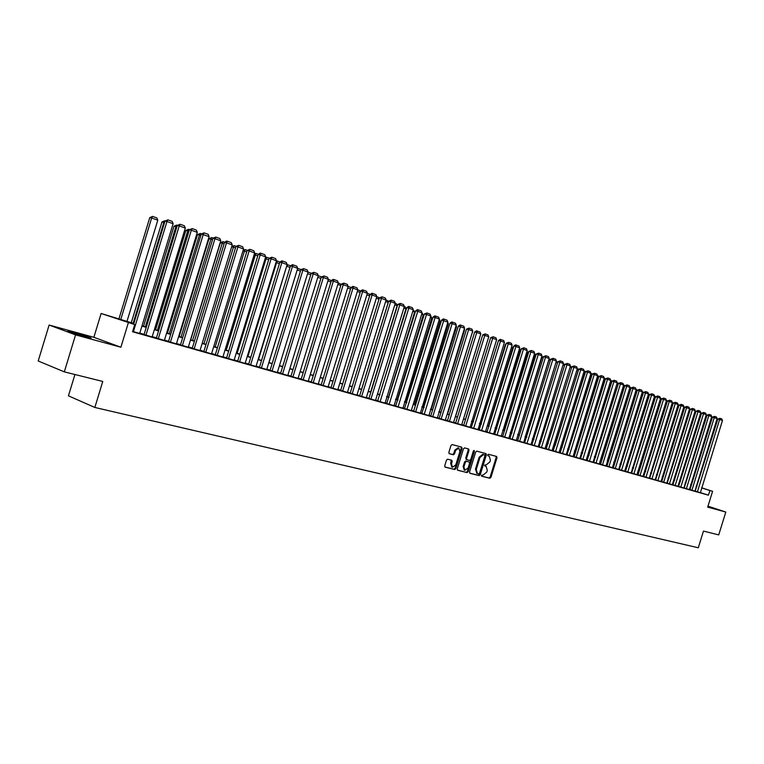 <?xml version="1.0" encoding="UTF-8"?>
<svg xmlns="http://www.w3.org/2000/svg" width="764" height="764" viewBox="0 0 764 764"><rect width="100%" height="100%" fill="white"/><g stroke="black" fill="none" stroke-linecap="round" stroke-linejoin="round"><path stroke-width="1.15" d="M481.416 475.332L481.721 476.239L489.839 478.254L490.937 477.357L496.972 457.731L496.61 456.461L488.482 454.284L487.709 454.905L487.967 455.802L489.246 456.165L490.421 460.253L489.915 461.895L486.391 464.76L484.567 465.123L484.815 466.011L486.152 466.374L487.289 470.433L486.783 472.076L483.249 474.96L481.416 475.332M85.186 336.733C90.687 338.204 92.396 338.509 90.295 337.64L73.936 332.569C68.34 331.06 66.602 330.755 68.722 331.643L85.186 336.733M707.836 506.627L711.905 507.678L707.941 506.303M447.637 459.193L446.482 460.109L444.724 465.811L445.087 467.11L454.714 469.516L455.86 468.59L462.058 448.439L461.666 447.121L452.135 444.572L450.98 445.488L448.86 452.374L449.242 453.692L453.396 454.771L454.551 453.854L455.592 450.454L458.849 448.076L459.88 451.581L455.793 464.865L452.469 467.234L451.495 463.786L452.183 461.561L451.81 460.262L447.637 459.193M64.319 371.867L38.2 360.98L49.116 325.044L75.569 334.88L64.319 371.867L102.758 381.446L94.841 407.46L698.286 547.778L703.453 531.095L718.714 534.895L725.8 512.052L707.684 507.124L712.583 491.319L709.899 490.536L708.457 495.196L132.544 331.757L134.731 324.576L101.115 313.488L133.834 323.497M75.569 334.88L120.884 347.228L128.342 322.733M469.545 472.009L469.994 473.317L479.162 475.6L480.269 474.692L486.362 454.905L485.99 453.625L476.812 451.161L475.685 452.068L469.545 472.009M467.052 472.582L457.703 470.261L457.254 468.943L463.452 448.802L464.588 447.895L468.647 448.984L469.029 450.292L466.527 458.419L466.89 459.718L469.602 460.425L470.729 459.517L473.327 451.075L474.157 450.464L474.425 451.371L468.179 471.674L467.052 472.582L457.426 470.099M725.8 512.052L707.989 506.16M697.131 491.758L700.397 492.684L722.467 420.496L719.803 419.541L717.835 418.997L695.192 491.128L697.131 491.758M689.987 489.648L694.944 491.137L717.119 418.577L712.459 417.077L689.978 489.657M686.11 488.626L689.434 489.571L711.723 416.647L709.002 415.673L707.034 415.129L684.172 487.995L686.11 488.626M680.791 487.117L703.52 413.706L701.553 413.171L678.566 486.41L683.875 487.995L706.27 414.69L706.786 415.941M675.147 485.512L697.981 411.72L696.014 411.185L672.912 484.806L677.983 486.305M669.436 483.889L692.394 409.724L690.408 409.179L667.201 483.182L672.301 484.691M661.71 481.616L666.848 483.154L689.577 408.711L684.754 407.155L661.71 481.635M657.842 480.604L681.03 405.646L679.043 405.111L655.588 479.878L661.051 481.511L683.895 406.677L684.678 407.403M651.95 478.923L675.252 403.583L673.265 403.039L649.696 478.207L655.197 479.849L678.145 404.614L679.015 405.207M645.695 477.147L649.276 478.168L672.349 402.542L669.426 401.492L667.43 400.957L643.737 476.516L645.695 477.147M638.016 474.893L643.001 476.373M633.9 473.804L657.575 397.251L655.579 396.707L631.637 473.078L636.956 474.654M627.76 472.056L651.549 395.093L649.553 394.549L625.487 471.331L631.15 473.021L654.567 396.172L655.713 396.611M621.552 470.29L645.465 392.906L643.46 392.371L619.27 469.564L624.665 471.168M613.301 467.864L618.735 469.497L642.4 391.808L637.31 390.165L613.291 467.883M606.95 466.059L612.422 467.702L636.211 389.592L631.083 387.94L606.95 466.078M600.533 464.245L606.043 465.887L629.956 387.358L624.799 385.686L600.533 464.254M596.025 463.041L620.444 383.948L618.439 383.413L593.724 462.306L599.282 463.958M589.13 461.084L593.084 462.21L617.245 382.802L614.017 381.647L612.012 381.112L587.153 460.444L589.13 461.084M582.836 459.298L607.523 379.316L605.508 378.782L580.516 458.553L586.16 460.224M574.146 456.748L579.828 458.438L604.248 378.142L598.928 376.423L574.136 456.757M569.008 455.373L573.086 456.528L597.639 375.783L594.306 374.589L592.281 374.045L567.022 454.723L569.008 455.373M562.142 453.424L566.267 454.59L590.954 373.386L587.583 372.173L585.558 371.638L560.155 452.765L562.142 453.424M555.552 451.553L580.783 369.738L578.759 369.203L553.212 450.798L559.038 452.527M548.533 449.557L573.907 367.283L571.883 366.739L546.193 448.802L552.057 450.54M541.437 447.542L566.955 364.791L564.93 364.247L539.088 446.787L544.999 448.535M533.902 445.402L538.219 446.625L563.45 363.53L559.916 362.27L557.892 361.735L531.906 444.743L533.902 445.402M526.635 443.34L530.999 444.581L556.373 361L552.802 359.72L550.768 359.185L524.639 442.681L526.635 443.34M517.658 440.694L523.703 442.499L549.211 358.431L543.567 356.607L517.648 440.713M511.842 439.138L516.321 440.408L541.972 355.833L538.314 354.525L536.28 353.99L509.846 438.479L511.842 439.138M502.702 436.445L508.843 438.288L534.638 353.207L528.908 351.354L502.693 436.464M496.695 434.831L501.279 436.139L527.217 350.552L523.483 349.215L521.44 348.68L494.7 434.172L496.695 434.831M488.989 432.644L493.63 433.962L519.711 347.868L515.929 346.512L513.895 345.977L486.993 431.985L488.989 432.644M481.578 430.543L508.289 343.771L506.245 343.237L479.19 429.769L485.493 431.631M473.288 428.184L478.044 429.54L504.431 342.387L500.554 341.002L498.51 340.467L471.292 427.525L473.288 428.184M463.7 425.367L470.108 427.286L496.648 339.598L490.679 337.669L463.7 425.386M455.621 423.075L461.676 424.87M447.427 420.744L453.539 422.559M439.138 418.395L445.297 420.219M430.753 416.008L437.371 417.984L464.55 328.1L458.381 326.104L430.743 416.027M423.819 414.136L428.938 415.587L456.27 325.139L452.087 323.64L450.053 323.115L421.823 413.467L423.819 414.136M413.649 411.147L420.391 413.162L447.885 322.131L441.611 320.097L413.639 411.166M406.925 409.342L435.108 317.557L433.073 317.041L404.49 408.549L411.299 410.564M397.652 406.706L402.962 408.215L430.8 316.009L426.455 314.462L424.412 313.937L395.656 406.037L397.652 406.706M388.704 404.166L394.09 405.694L422.091 312.896L417.688 311.32L415.654 310.805L386.708 403.497L388.704 404.166M380.1 401.721L408.807 308.14L406.773 307.625L377.645 400.919L385.094 403.134L413.267 309.735L414.661 311.903L388.504 397.108M368.926 398.445L375.525 400.393M359.634 395.8L366.29 397.777M350.208 393.126L357.39 395.274L356.931 395.112L386.097 300.004L379.421 297.826L350.208 393.154M340.668 390.414L347.439 392.419M332.97 388.332L362.613 291.59L360.579 291.084L330.984 387.692L330.506 387.529L337.831 389.688M321.186 384.884L328.09 386.918M311.244 382.057L318.216 384.12M301.169 379.192L308.207 381.274M292.918 376.958L323.353 277.523L321.329 277.026L290.95 376.318L290.444 376.146L298.055 378.39M282.556 374.016L313.192 273.884L311.177 273.397L280.589 373.376L280.073 373.204L287.761 375.468M270.093 370.368L277.332 372.507M259.445 367.341L266.751 369.499M250.592 364.934L281.849 262.663L279.853 262.176L248.634 364.304L248.099 364.122L256.016 366.453M239.075 361.668L245.674 363.54L245.139 363.358L276.501 260.744L271.105 258.815L269.109 258.327L237.68 361.191L237.136 361.009L239.075 361.668M226.574 358.001L234.099 360.226M215.295 354.802L222.897 357.036M203.854 351.555L212.096 354.009L211.532 353.808L243.554 248.94L237.919 246.925L235.933 246.457L203.845 351.583M192.251 348.25L200.006 350.533M180.466 344.908L188.297 347.209M168.51 341.508L177.009 344.039L176.427 343.838L209.126 236.611L201.276 234.042L168.5 341.546M156.372 338.06L164.375 340.41M145.934 335.215L179.244 225.905L177.296 225.456L144.043 334.594L143.431 334.384L152.132 336.934M708.457 495.196L700.149 492.513M695.517 491.061L694.734 490.841M690.035 489.504L689.233 489.275M684.496 487.929L683.665 487.69M678.9 486.334L678.04 486.095M673.246 484.729L672.368 484.481M667.535 483.106L666.628 482.848M661.758 481.463L660.831 481.205M655.932 479.811L654.968 479.534M650.04 478.14L649.047 477.853M644.081 476.44L643.068 476.153M638.064 474.731L637.023 474.434M631.99 473.002L630.911 472.696M625.84 471.254L624.732 470.939M619.633 469.488L618.487 469.172M613.349 467.711L612.184 467.377M606.998 465.906L605.795 465.562M600.58 464.082L599.348 463.729M594.096 462.239L592.826 461.876M587.535 460.367L586.236 460.004M580.898 458.486L579.561 458.104M574.194 456.576L572.819 456.184M567.413 454.647L566 454.246M560.556 452.699L559.105 452.288M553.614 450.731L552.133 450.311M546.604 448.735L545.076 448.306M539.499 446.72L537.942 446.272M532.327 444.677L530.722 444.218M525.059 442.614L523.416 442.146M517.706 440.522L516.025 440.045M510.276 438.412L508.547 437.915M502.75 436.273L500.983 435.767M495.139 434.105L493.324 433.589M487.432 431.918L485.57 431.393M479.639 429.702L477.729 429.158M471.751 427.458L469.793 426.904M463.758 425.185L461.752 424.622M455.669 422.893L453.615 422.311M447.484 420.563L445.383 419.961M439.195 418.204L437.037 417.593M430.81 415.826L428.594 415.196M422.311 413.41L420.047 412.761M413.706 410.965L411.385 410.306M404.987 408.482L402.609 407.814M396.163 405.98L393.727 405.283M387.224 403.43L384.722 402.723M378.161 400.861L375.611 400.135M368.983 398.254L366.367 397.509M359.691 395.609L357.008 394.845M350.275 392.935L347.524 392.152M340.725 390.223L337.917 389.42M331.051 387.472L328.167 386.651M321.243 384.684L318.292 383.843M311.311 381.857L308.284 380.997M301.236 378.992L298.141 378.113M291.017 376.089L287.847 375.191M280.665 373.147L277.418 372.221M270.16 370.158L266.837 369.222M259.512 367.131L256.102 366.166M248.711 364.065L245.225 363.072M237.757 360.952L234.185 359.939M226.641 357.791L222.983 356.75M215.362 354.591L211.618 353.522M203.921 351.335L200.092 350.246M192.318 348.04L188.393 346.923M180.533 344.688L176.513 343.542M168.577 341.288L164.461 340.123M156.439 337.841L152.227 336.637M144.119 334.336L139.802 333.114M139.707 333.41L132.64 331.433M74.929 374.513L68.445 395.828L94.841 407.46M120.884 347.228L93.867 337.306L49.116 325.044M93.867 337.306L101.115 313.488M133.757 323.735L123.472 320.756L134.731 324.576M696.949 486.429L696.176 486.2M691.477 484.844L690.675 484.615M685.938 483.249L685.117 483.01M680.352 481.635L679.502 481.387M674.707 480.002L673.829 479.754M669.006 478.359L668.099 478.092M663.238 476.688L662.312 476.421M657.412 475.007L656.457 474.731M651.53 473.308L650.546 473.021M645.59 471.589L644.568 471.302M639.573 469.85L638.532 469.554M633.499 468.103L632.43 467.788M627.368 466.327L626.26 466.011M621.161 464.531L620.024 464.206M614.886 462.726L613.721 462.382M608.545 460.893L607.351 460.549M602.137 459.04L600.905 458.686M595.662 457.168L594.392 456.805M589.111 455.277L587.803 454.895M582.483 453.358L581.146 452.976M575.789 451.428L574.413 451.027M569.008 449.471L567.604 449.06M562.161 447.494L560.719 447.074M555.237 445.488L553.747 445.059M548.227 443.464L546.699 443.024M541.132 441.42L539.575 440.962M533.969 439.348L532.365 438.88M526.711 437.247L525.069 436.779M519.377 435.127L517.686 434.64M511.947 432.987L510.218 432.481M504.431 430.81L502.664 430.304M496.829 428.614L495.015 428.088M489.132 426.398L487.279 425.854M481.349 424.144L479.439 423.59M473.47 421.871L471.512 421.308M465.486 419.56L463.49 418.987M457.416 417.23L455.363 416.638M449.242 414.871L447.131 414.26M440.962 412.474L438.803 411.853M432.577 410.058L430.371 409.418M424.096 407.604L421.833 406.954M415.501 405.121L413.181 404.452M406.792 402.609L404.423 401.921M397.977 400.059L395.542 399.362M389.048 397.481L386.555 396.764M380.004 394.864L377.454 394.128M370.836 392.218L368.219 391.464M361.553 389.535L358.879 388.761M352.147 386.823L349.406 386.03M342.606 384.063L339.799 383.251M332.951 381.274L330.077 380.443M323.153 378.447L320.212 377.597M313.23 375.582L310.213 374.704M303.165 372.67L300.08 371.781M292.965 369.728L289.804 368.811M282.623 366.739L279.385 365.803M272.137 363.702L268.813 362.747M261.498 360.637L258.098 359.653M250.707 357.514L247.23 356.511M239.772 354.353L236.2 353.331M228.665 351.153L225.017 350.093M217.406 347.897L213.672 346.818M205.984 344.593L202.154 343.485M194.39 341.25L190.465 340.114M182.625 337.85L178.604 336.685M170.678 334.393L166.571 333.209M158.559 330.898L154.347 329.676M146.249 327.345L141.942 326.094M709.899 490.536L701.591 487.871M690.761 484.319L691.554 484.577M696.214 486.066L696.988 486.315M701.61 487.795L712.583 491.319M691.535 484.653L690.742 484.395M142.008 325.856L146.325 327.107M154.414 329.446L158.625 330.659M166.638 332.98L170.754 334.164M178.68 336.456L182.691 337.621M190.542 339.884L194.457 341.021M202.221 343.265L206.051 344.373M213.739 346.589L217.473 347.668M225.084 349.874L228.732 350.924M236.277 353.102L239.839 354.133M247.297 356.291L250.773 357.294M258.165 359.433L261.565 360.417M268.88 362.528L272.204 363.492M279.452 365.584L282.69 366.519M289.871 368.592L293.032 369.509M300.147 371.562L303.232 372.46M310.279 374.494L313.297 375.363M320.278 377.387L323.22 378.237M330.134 380.233L333.008 381.064M339.865 383.05L342.673 383.862M349.463 385.82L352.204 386.613M358.937 388.561L361.62 389.334M368.286 391.263L370.903 392.018M377.512 393.928L380.061 394.663M386.622 396.564L389.105 397.28M395.609 399.161L398.034 399.858M404.481 401.721L406.859 402.408M413.238 404.252L415.559 404.93M421.89 406.754L424.154 407.413M430.428 409.227L432.634 409.857M438.861 411.662L441.019 412.283M447.188 414.069L449.299 414.68M455.42 416.447L457.474 417.039M463.547 418.796L465.543 419.379M471.569 421.117L473.527 421.68M479.496 423.409L481.406 423.963M487.337 425.672L489.189 426.207M495.072 427.907L496.886 428.432M502.722 430.122L504.488 430.629M510.276 432.3L512.004 432.806M517.744 434.458L519.424 434.945M525.126 436.597L526.768 437.065M532.422 438.698L534.017 439.166M539.632 440.79L541.189 441.239M546.757 442.843L548.275 443.282M553.804 444.887L555.285 445.317M560.766 446.902L562.218 447.312M567.662 448.888L569.065 449.299M574.471 450.856L575.836 451.257M581.203 452.804L582.54 453.186M587.86 454.723L589.159 455.105M594.449 456.633L595.71 456.996M600.962 458.515L602.194 458.868M607.399 460.377L608.602 460.721M613.769 462.22L614.944 462.554M620.072 464.034L621.208 464.369M626.308 465.839L627.416 466.164M632.477 467.625L633.557 467.931M638.58 469.392L639.63 469.688M644.625 471.13L645.637 471.426M650.594 472.859L651.587 473.145M656.505 474.568L657.47 474.845M662.359 476.258L663.286 476.526M668.147 477.93L669.054 478.197M673.877 479.591L674.755 479.84M679.549 481.234L680.399 481.473M685.165 482.848L685.986 483.087M690.723 484.462L691.525 484.691M485.417 466.116L485.914 466.298M488.502 455.907L489.055 456.098M481.501 476.087L489.036 477.968L490.135 477.061L496.17 457.455L495.979 456.289M469.717 473.155L478.359 475.303L479.467 474.396L485.56 454.628L485.36 453.453M478.789 473.842L479.563 473.212L484.911 455.831L484.615 454.914L483.497 454.618L479.945 457.493L476.268 469.411L477.385 473.47L478.789 473.842M476.87 473.279L475.475 469.125L479.143 457.216L482.695 454.341L483.813 454.637M466.871 459.708L465.725 458.142L468.227 450.015L468.017 448.812M466.25 472.295L467.377 471.378L473.651 450.579M463.929 466.861L464.875 470.28L468.141 467.931L469.573 463.29L469.211 462.01L466.489 461.303L465.362 462.21L463.929 466.861L463.127 466.575L464.273 470.061M463.127 466.575L464.56 461.924L465.687 461.017L468.322 461.695M451.877 467.024L450.703 463.49L451.19 460.1M458.715 448.029L458.047 447.799L454.79 450.177L455.592 450.454M449.06 453.568L452.603 454.484L453.749 453.577L454.79 450.177M444.906 466.976L453.911 469.22L455.058 468.303L461.255 448.153L461.045 446.95M706.71 416.16L705.907 415.874M697.398 491.835L719.984 418.309L721.846 418.978L722.467 420.496M717.835 418.997L719.984 418.309M701.228 414.203L700.397 413.907M700.75 412.741L701.342 413.84M695.689 412.226L694.829 411.92M672.291 484.71L695.192 410.726L695.842 411.72M690.083 410.23L689.204 409.915M689.567 408.74L690.293 409.571M684.429 408.215L683.513 407.88M691.926 490.278L714.617 416.38L716.508 417.058L717.119 418.577M712.459 417.077L714.617 416.38M686.387 488.712L709.202 414.432L711.103 415.11L711.723 416.647M707.034 415.129L709.202 414.432M706.27 414.69L703.52 413.706L703.72 412.464L705.649 413.152L706.27 414.69M701.553 413.171L703.72 412.464M677.974 486.315L700.76 412.722L697.981 411.72L698.191 410.469L700.139 411.175L700.76 412.722M696.014 411.185L698.191 410.469M678.719 406.171L677.773 405.837M695.192 410.726L692.394 409.724L692.604 408.463L694.571 409.17L695.192 410.726M690.408 409.179L692.604 408.463M672.941 404.108L671.967 403.764M672.339 402.571L673.294 403.02M663.668 482.256L686.96 406.438L688.937 407.145L689.577 408.711M684.754 407.155L686.96 406.438M667.106 402.026L666.103 401.663M666.475 400.47L667.535 400.852M683.895 406.677L681.03 405.646L681.249 404.385L683.255 405.101L683.895 406.677M679.043 405.111L681.249 404.385M661.204 399.916L660.172 399.553M636.947 474.664L660.554 398.321L661.672 398.751M678.145 404.614L675.252 403.583L675.481 402.313L677.506 403.039L678.145 404.614M673.265 403.039L675.481 402.313M655.245 397.786L654.185 397.414M646 477.233L669.656 400.212L671.709 400.947L672.349 402.542M667.43 400.957L669.656 400.212M649.219 395.637L648.13 395.255M648.502 394.033L649.696 394.453M639.984 475.533L663.524 399.381L661.538 398.846L638.016 474.902M643.001 476.383L666.485 400.441L663.524 399.381L663.773 398.101L665.836 398.846L666.485 400.441M661.538 398.846L663.773 398.101M643.126 393.46L642.008 393.068M642.39 391.837L643.603 392.276M660.554 398.321L657.575 397.251L657.823 395.962L659.905 396.717L660.554 398.321M655.579 396.707L657.823 395.962M636.966 391.263L635.82 390.853M636.202 389.621L637.453 390.07M654.567 396.172L651.549 395.093L651.807 393.794L653.917 394.558L654.567 396.172M649.553 394.549L651.807 393.794M624.665 471.178L648.512 394.004L645.465 392.906L645.723 391.617L647.862 392.381L648.512 394.004M643.46 392.371L645.723 391.617M615.268 468.513L639.583 389.401L641.741 390.184L642.4 391.808M637.31 390.165L639.583 389.401M607.437 460.386L629.67 388.284M630.749 389.048L629.593 388.637M629.947 387.386L631.226 387.845M601.144 458.572L623.233 386.383M624.455 386.794L623.424 386.431L623.701 385.151L624.942 385.591M599.272 463.968L623.701 385.151M594.793 456.729L616.844 384.111M618.095 384.531L617.188 384.206L617.465 382.917L618.582 383.318M608.927 466.708L633.366 387.167L635.543 387.959L636.211 389.592M631.083 387.94L633.366 387.167M588.366 454.876L610.885 381.952L610.369 381.819M611.658 382.229L610.885 381.952L611.171 380.653L612.155 381.007M602.51 464.884L627.082 384.913L629.288 385.705L629.956 387.358M624.799 385.686L627.082 384.913M581.872 452.995L604.505 379.679L603.827 379.498M605.155 379.909L604.505 379.679L604.801 378.381L605.651 378.686M604.219 378.218L604.801 378.381M623.634 385.094L620.444 383.948L620.731 382.63L622.966 383.433L623.634 385.094M618.439 383.413L620.731 382.63M575.311 451.104L598.059 377.378L597.219 377.149M598.584 377.559L598.059 377.378L598.365 376.069L599.081 376.327M597.61 375.869L598.365 376.069M589.464 461.179L614.313 380.319L616.567 381.131L617.245 382.802M612.012 381.112L614.313 380.319M568.674 449.184L591.546 375.048L590.524 374.78M591.928 375.191L591.852 373.739L592.434 373.949M590.868 373.663L591.852 373.739M586.16 460.243L610.78 380.491L607.523 379.316L607.819 377.989L610.102 378.81L610.78 380.491M605.508 378.782L607.819 377.989M561.96 447.246L584.957 372.698L583.753 372.383M585.205 372.784L585.711 371.543M584.04 371.466L585.272 371.38M576.123 457.397L601.258 375.63L603.56 376.461L604.248 378.142M598.928 376.423L601.258 375.63M555.17 445.278L578.291 370.32L576.915 369.957M578.405 370.359L578.911 369.107M577.126 369.251L578.615 369.002M569.342 455.468L594.621 373.243L596.951 374.083L597.639 375.783M592.281 374.045L594.621 373.243M571.529 367.904L569.992 367.503M570.145 367.016L572.035 366.644M571.711 367.293L571.892 366.586M562.485 453.52L587.908 370.827L590.266 371.676L590.954 373.386M585.558 371.638L587.908 370.827M564.558 365.431L562.992 365.02M563.068 364.753L565.083 364.151M557.519 362.938L555.905 362.508M555.915 362.47L558.026 361.639M550.395 360.407L548.905 360.016L525.288 436.645M548.905 360.016L550.892 359.099M559.028 452.536L584.193 370.96L580.783 369.738L581.117 368.391L583.495 369.251L584.193 370.96M578.759 369.203L581.117 368.391M552.057 450.559L577.355 368.515L573.907 367.283L574.251 365.918L576.658 366.787L577.355 368.515M571.883 366.739L574.251 365.918M544.999 448.554L570.441 366.032L566.955 364.791L567.299 363.425L569.743 364.304L570.441 366.032M564.93 364.247L567.299 363.425M543.185 357.848L541.857 357.495L518.116 434.563M541.857 357.495L543.672 356.53M534.265 445.498L560.27 360.894L562.743 361.783L563.45 363.53M557.892 361.735L560.27 360.894M535.889 355.26L534.724 354.954L510.849 432.472M534.724 354.954L536.366 353.933M526.998 443.435L553.165 358.345L555.657 359.242L556.373 361M550.768 359.185L553.165 358.345M528.507 352.643L527.513 352.376L503.505 430.342M528.869 351.478L527.513 352.376M519.654 441.353L545.964 355.757L548.495 356.664L549.211 358.431M543.567 356.607L545.964 355.757M521.038 349.988L520.217 349.778L496.065 428.193M521.334 349.024L520.217 349.778M512.214 439.243L538.687 353.14L541.246 354.057L541.972 355.833M536.28 353.99L538.687 353.14M513.484 347.314L512.835 347.142L488.549 426.026M513.714 346.55L512.835 347.142M505.835 344.593L505.367 344.478L480.938 423.819M505.997 344.048L505.367 344.478M498.09 341.852L473.241 421.594M504.698 437.103L531.324 350.495L533.912 351.421L534.638 353.207M528.908 351.354L531.324 350.495M497.077 434.945L523.875 347.811L526.491 348.756L527.217 350.552M521.44 348.68L523.875 347.811M489.38 432.758L516.33 345.108L518.985 346.054L519.711 347.868M513.895 345.977L515.519 344.889L516.33 345.108M490.249 339.073L465.457 419.35M485.493 431.65L512.119 345.147L508.289 343.771L508.7 342.358L511.383 343.322L512.119 345.147M506.245 343.237L508.7 342.358M473.69 428.298L500.974 339.588L503.686 340.563L504.431 342.387M498.51 340.467L500.162 339.369L500.974 339.588M480.355 335.358L455.564 416.485M465.706 426.035L493.152 336.771L495.903 337.764L496.648 339.598M490.679 337.669L493.152 336.771M472.276 332.474L447.542 414.174M472.62 332.598L472.4 332.063M457.617 423.733L484.796 335.358L482.752 334.833L455.611 423.094M461.666 424.889L488.769 336.781L484.796 335.358L485.236 333.925L488.015 334.928L488.769 336.781M482.752 334.833L485.236 333.925M464.101 329.551L464.646 329.752L439.415 411.825M464.646 329.752L464.302 328.902M449.433 421.413L476.774 332.483L474.731 331.958L447.427 420.763M453.529 422.578L480.795 333.925L476.774 332.483L477.223 331.051L480.04 332.063L480.795 333.925M474.731 331.958L476.402 330.841L477.223 331.051M455.822 326.6L456.566 326.868L431.192 409.447M456.566 326.868L456.098 325.703M441.143 419.054L468.647 329.57L466.603 329.045L439.138 418.414M445.297 420.238L472.725 331.032L468.647 329.57L469.106 328.128L471.961 329.16L472.725 331.032M466.603 329.045L469.106 328.128M447.437 323.602L448.392 323.946L422.864 407.04M448.392 323.946L447.79 322.456M432.749 416.666L460.893 325.178L463.777 326.218L464.55 328.1M458.381 326.104L460.071 324.967L460.893 325.178M438.937 320.574L440.112 320.995L414.432 404.605M440.112 320.995L439.376 319.161M424.249 414.26L452.574 322.188L455.497 323.239L456.27 325.139M450.053 323.115L451.753 321.978L452.574 322.188M430.342 317.499L431.736 318.005L405.904 402.131M430.791 316.048L431.736 318.005M415.645 411.815L444.151 319.161L447.112 320.221L447.885 322.131M441.611 320.097L443.33 318.951L444.151 319.161M421.623 314.396L423.246 314.969L397.261 399.639M422.072 312.925L423.246 314.969M411.299 410.583L439.396 319.094L435.108 317.557L435.614 316.095L438.612 317.175L439.396 319.094M433.073 317.041L434.802 315.885L435.614 316.095M414.661 311.903L412.799 311.244M398.101 406.83L426.971 312.982L430.008 314.08L430.8 316.009M424.412 313.937L426.971 312.982M403.86 308.045L405.951 308.799L379.641 394.549M404.318 306.565L405.168 306.87L405.951 308.799M389.153 404.29L418.214 309.84L421.298 310.948L422.091 312.896M415.654 310.805L417.402 309.63L418.214 309.84M394.797 304.817L397.137 305.648L370.664 391.951M366.281 397.796L395.265 303.289L396.354 303.709L397.137 305.648M413.267 309.735L408.807 308.14L409.351 306.651L412.464 307.768L413.267 309.735M406.773 307.625L408.53 306.45L409.351 306.651M385.619 301.541L388.207 302.468L361.573 389.325M386.078 300.032L387.415 300.51L388.207 302.468M370.912 399.114L399.811 304.912L397.777 304.397L368.926 398.464M375.525 400.422L404.328 306.536L399.811 304.912L400.365 303.423L403.526 304.559L404.328 306.536M397.777 304.397L400.365 303.423M379.011 299.182L376.318 298.218M376.786 296.709L378.371 297.272L379.068 298.991M361.62 396.468L390.7 301.646L388.666 301.14L359.624 395.828M395.265 303.289L390.7 301.646L391.263 300.147L394.463 301.303L395.265 303.289M388.666 301.14L391.263 300.147M369.652 295.84L366.892 294.856M367.36 293.328L369.203 293.987L369.776 295.41M352.194 393.794L381.456 298.342L382.038 296.833L385.276 297.998L386.097 300.004M379.421 297.826L382.038 296.833M360.159 292.45L357.342 291.447M357.81 289.909L359.911 290.664L360.369 291.781M342.644 391.082L372.097 294.99L370.062 294.484L340.658 390.442M347.439 392.438L376.795 296.671L372.097 294.99L372.689 293.471L375.974 294.656L376.795 296.671M370.062 294.484L371.877 293.271L372.689 293.471M350.552 289.021L347.658 287.98M348.126 286.443L350.504 287.293L350.829 288.095M337.822 389.716L367.369 293.29L362.613 291.59L363.215 290.072L366.548 291.265L367.369 293.29M360.579 291.084L362.403 289.871L363.215 290.072M340.801 285.535L337.841 284.485M338.318 282.928L341.164 284.361M323.162 385.543L352.997 288.143L350.972 287.646L321.176 384.903M328.081 386.947L357.819 289.871L352.997 288.143L353.617 286.615L356.989 287.827L357.819 289.871M350.972 287.646L352.806 286.414L353.617 286.615M330.917 282.012L327.89 280.932M328.367 279.366L331.375 280.598M313.221 382.726L343.246 284.657L341.221 284.151L311.234 382.086M318.206 384.139L348.136 286.404L343.246 284.657L343.876 283.119L347.305 284.351L348.136 286.404M341.221 284.151L343.876 283.119M320.899 278.43L317.795 277.322M318.282 275.747L321.501 276.902M310.747 274.811L307.567 273.674M308.045 272.089L311.359 273.273M268.966 362.556L297.186 269.978M300.443 271.134L297.263 269.998L297.95 268.47L301.064 269.587M258.509 359.529L286.653 266.244M290.005 267.4L286.997 266.33L287.694 264.793L290.626 265.843M287.14 264.659L287.694 264.793M247.899 356.463L276.587 262.615L275.966 262.463M279.404 263.618L276.587 262.615L277.294 261.068L280.035 262.052M276.434 260.935L277.294 261.068M237.146 353.36L266.025 258.843L265.137 258.633M268.661 259.789L266.025 258.843L266.751 257.296L269.3 258.203M265.5 257.42L266.751 257.296M303.136 379.861L333.371 281.114L331.347 280.617L301.159 379.221M308.198 381.293L338.328 282.89L333.371 281.114L334.011 279.576L337.487 280.818L338.328 282.89M331.347 280.617L333.209 279.376L334.011 279.576M298.046 378.419L328.377 279.328L323.353 277.523L324.012 275.976L327.527 277.246L328.377 279.328M321.329 277.026L324.012 275.976M287.761 375.496L318.292 275.708L313.192 273.884L313.87 272.328L317.432 273.617L318.292 275.708M311.177 273.397L313.87 272.328M272.051 371.037L302.888 270.198L300.882 269.711L270.084 370.397M277.322 372.526L308.064 272.051L302.888 270.198L303.585 268.632L307.195 269.931L308.064 272.051M300.882 269.711L303.585 268.632M261.393 368.009L292.45 266.455L290.435 265.967L259.435 367.369M266.741 369.528L297.683 268.336L292.45 266.455L293.156 264.888L296.824 266.206L297.683 268.336M290.435 265.967L292.354 264.688L293.156 264.888M256.016 366.481L287.168 264.564L281.849 262.663L282.575 261.087L286.29 262.424L287.168 264.564M279.853 262.176L281.773 260.887L282.575 261.087M226.249 350.208L255.319 255.023L254.135 254.737M257.764 255.892L255.319 255.023L256.064 253.467L258.404 254.297M254.402 253.868L256.064 253.467M239.629 361.821L271.105 258.815L271.841 257.229L275.613 258.585L276.501 260.744M269.109 258.327L271.841 257.229M215.19 347.009L244.451 251.146L242.981 250.793M246.705 251.948L244.451 251.146L245.215 249.58L247.345 250.344M243.143 250.258L245.215 249.58M228.512 358.669L260.199 254.909L258.213 254.431L226.564 358.029M234.09 360.255L265.671 256.866L260.199 254.909L260.963 253.314L264.783 254.689L265.671 256.866M258.213 254.431L260.161 253.123L260.963 253.314M203.969 343.771L233.44 247.211L231.664 246.791M235.484 247.937L233.44 247.211L234.214 245.636L236.133 246.323M231.721 246.61L234.214 245.636M217.224 355.461L249.14 250.945L247.154 250.468L215.286 354.83M222.887 357.065L254.689 252.932L249.14 250.945L249.914 249.341L253.801 250.745L254.689 252.932M247.154 250.468L249.914 249.341M192.595 340.477L222.267 243.219L220.338 242.771L190.694 339.932M224.1 243.878L222.267 243.219L223.059 241.644L224.75 242.245M220.338 242.771L223.059 241.644M205.783 352.214L237.919 246.925L238.712 245.32L242.646 246.734L243.554 248.94M235.933 246.457L238.712 245.32M181.049 337.144L210.921 239.17L209.002 238.721L179.158 336.599M212.545 239.753L210.921 239.17L211.743 237.585L213.194 238.11M209.002 238.721L211.743 237.585M194.161 348.909L226.526 242.847L224.549 242.379L192.242 348.288M199.996 350.571L232.246 244.891L226.526 242.847L227.338 241.233L231.339 242.665L232.246 244.891M224.549 242.379L226.545 241.042L227.338 241.233M169.331 333.753L199.423 235.064L197.504 234.615L167.45 333.209M200.817 235.56L199.423 235.064L200.254 233.469L201.476 233.908M197.504 234.615L200.254 233.469M182.376 345.567L214.97 238.702L213.003 238.244L180.457 344.936M188.288 347.248L220.767 240.784L214.97 238.702L215.801 237.079L219.86 238.54L220.767 240.784M213.003 238.244L215.801 237.079M157.441 330.315L187.743 230.9L185.843 230.451L155.57 329.781M188.909 231.311L187.743 230.9L188.593 229.295L189.577 229.649M185.843 230.451L188.593 229.295M170.41 342.167L203.243 234.5L204.083 232.867L208.209 234.357L209.126 236.611M201.276 234.042L204.083 232.867M145.38 326.83L175.892 226.669L174.001 226.23L143.517 326.295M176.828 227.003L175.892 226.669L176.77 225.065L177.496 225.323M174.001 226.23L176.77 225.065M158.263 338.719L191.334 230.231L189.376 229.783L156.362 338.099M164.365 340.448L197.303 232.371L191.334 230.231L192.194 228.598L196.377 230.098L197.303 232.371M189.376 229.783L192.194 228.598M133.137 323.296L163.868 222.372L161.978 221.942L131.274 322.752M164.556 222.62L163.868 222.372L165.225 220.93M161.978 221.942L164.757 220.758M152.122 336.972L185.308 228.073L179.244 225.905L180.132 224.263L184.372 225.791L185.308 228.073M177.296 225.456L180.132 224.263M120.702 319.696L151.664 218.017L157.785 220.204L126.939 321.501M149.782 217.587L152.571 216.393L151.664 218.017L149.782 217.587L118.859 319.171M152.571 216.393L156.859 217.931L157.785 220.204M133.413 331.662L166.963 221.503L165.024 221.063L133.614 324.203M139.697 333.438L173.122 223.709L166.963 221.503L167.87 219.851L172.186 221.407L173.122 223.709M165.024 221.063L167.87 219.851M496.17 457.455L496.972 457.731M490.135 477.061L490.937 477.357M489.036 477.968L489.839 478.254M485.56 454.628L486.362 454.905M479.467 474.396L480.269 474.692M478.359 475.303L479.162 475.6M482.695 454.341L483.497 454.618M479.143 457.216L479.945 457.493M475.475 469.125L476.268 469.411M468.227 450.015L469.029 450.292M465.725 458.142L466.527 458.419M473.623 451.085L474.425 451.371M467.377 471.378L468.179 471.674M465.687 461.017L466.489 461.303M464.56 461.924L465.362 462.21M451.381 461.275L452.183 461.561M450.703 463.49L451.495 463.786M453.749 453.577L454.551 453.854M452.603 454.484L453.396 454.771M461.255 448.153L462.058 448.439M455.058 468.303L455.86 468.59M453.911 469.22L454.714 469.516M485.35 466.097L485.98 466.317M488.444 455.879L489.113 456.118M476.583 473.183L477.385 473.47M466.088 459.431L466.89 459.718M464.082 469.994L464.875 470.28M451.667 466.947L452.469 467.234"/></g></svg>
